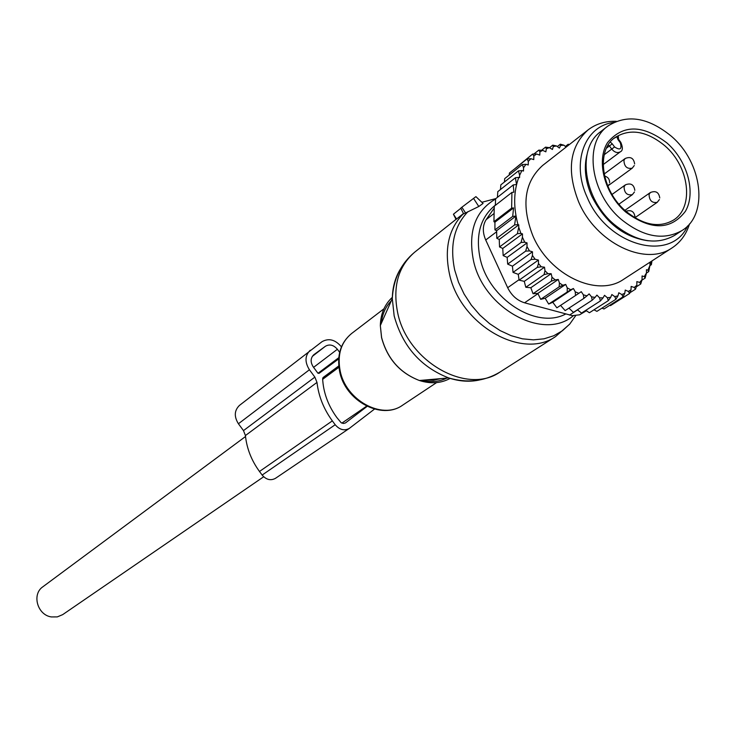 <?xml version="1.0" encoding="UTF-8"?>
<svg xmlns="http://www.w3.org/2000/svg" width="736" height="736" viewBox="0 0 736 736"><rect width="100%" height="100%" fill="white"/><g stroke="black" fill="none" stroke-linecap="round" stroke-linejoin="round"><path stroke-width="1.1" d="M453.45 214.25L456.559 219.015L463.468 213.532M460.837 208.279L453.781 213.928M460.773 208.141L461.858 207.239L465.575 212.962L478.796 206.494L483.064 203.44L475.916 196.632L461.858 207.239M463.579 213.753L465.575 212.962M453.431 214.222L456.035 219.411L456.559 219.015M617.872 136.85L616.823 136.694L613.75 138.515M621.221 219.346C590.327 193.476 583.464 143.235 607.66 126.224C626.851 113.896 648.057 117.208 671.278 136.169C702.558 162.693 708.915 214.636 681.867 230.616C663.44 240.801 643.227 237.038 621.221 219.346M675.022 235.106L674.507 235.446C656.116 245.612 635.978 241.896 614.072 224.314C583.317 198.61 576.555 148.598 600.696 131.615L607.66 126.224M522.477 233.864L502.752 248.446L503.166 255.604L507.159 257.388L507.674 264.123L512.44 266.184L513.029 272.394L518.264 274.344L538.412 260.066L535.136 259.265L532.432 255.456L532.478 251.776L529.506 250.93L526.994 246.578L527.05 242.889L524.731 242.218L522.422 237.194L522.477 233.864L520.886 233.404L518.742 227.194L518.788 224.839L517.988 224.6C513.323 207.248 513.59 191.507 518.797 177.376L519.588 177.615L519.625 175.306L521.925 170.55L523.498 171.028L523.544 167.78L525.955 164.284L528.236 164.984L528.292 161.414L530.868 158.709L533.784 159.602L533.83 156.069L532.616 154.072L514.85 168.691M533.83 156.069L536.562 153.999L532.616 154.072M538.412 260.066L538.485 263.552L541.273 266.8L544.511 267.196L544.971 270.747L547.998 273.709L551.163 273.691L551.991 277.26L555.229 279.892L558.265 279.459L559.452 283.001L562.856 285.264L565.717 284.418L567.244 287.886L570.759 289.754L548.679 304.051L545.183 298.264L540.702 299.322L559.13 286.865L559.452 283.001M573.418 288.512L575.267 291.861L575.488 295.541L556.867 307.832L552.791 302.266L573.418 288.512L570.759 289.754M575.267 291.861L578.846 293.305L575.488 295.541M651.305 261.354L650.716 263.24L649.962 263.019L649.989 265.319L647.928 270.149L646.429 269.716L646.466 272.982L644.258 276.589L642.059 275.954L642.086 279.579L639.676 282.422L636.842 281.612L636.87 285.228L634.266 287.454L631.138 286.433L631.037 289.8L628.351 291.447L625.241 290.058L624.781 293.287L621.837 294.529L618.783 292.762L617.964 295.826L614.799 296.636L611.855 294.529L610.668 297.372L607.338 297.73L604.532 295.311L603.014 297.905L599.546 297.804L596.924 295.099L595.084 297.399L591.532 296.847L589.131 293.885L586.988 295.854L583.4 294.851L581.265 291.677L578.846 293.305M568.477 145.25L568.22 144.238L565.377 146.464M536.562 153.999L539.764 155.103L539.92 151.846L542.699 150.356L545.845 151.828L546.37 148.727L549.369 147.66L552.432 149.472L553.297 146.574L556.48 145.94L559.415 148.074L560.62 145.406L563.942 145.213L566.104 147.099M689.522 223.882C686.274 234.434 680.395 242.475 671.885 248.014C645.214 266.699 595.866 242.898 578.643 201.885C566.481 170.743 569.59 146.768 587.99 129.978L542.542 165.536C524.4 182.031 521.134 205.353 532.744 235.483C549.194 275.126 597.19 297.795 623.475 279.404L624.119 278.99M509.202 175.048L509.422 173.024L527.086 158.939L530.868 158.709M526.994 246.578L525.66 251.114L529.506 250.93M532.432 255.456L531.098 259.504L535.136 259.265M513.029 272.394L531.098 259.504M518.264 274.344L519.101 280.149L537.262 267.38L538.485 263.552M541.273 266.8L537.262 267.38M544.511 267.196L524.271 281.354L519.101 280.149M524.271 281.354L525.808 287.288L544.051 274.629L544.971 270.747M547.998 273.709L544.051 274.629M551.163 273.691L530.822 287.73L525.808 287.288M530.822 287.73L533.039 293.71L551.374 281.161L551.991 277.26M555.229 279.892L551.374 281.161M558.265 279.459L537.832 293.397L533.039 293.71M537.832 293.397L540.702 299.322M562.856 285.264L559.13 286.865M545.183 298.264L565.717 284.418M567.244 287.886L567.208 291.686M560.565 305.394L565.147 310.62L583.86 298.393L583.4 294.851M586.988 295.854L583.86 298.393M568.965 308.126L573.408 312.377L592.195 300.196L591.532 296.847M595.084 297.399L592.195 300.196M577.401 309.782L581.523 313.085L600.392 300.941L599.546 297.804M603.014 297.905L600.392 300.941M607.338 297.73L608.332 300.628L610.668 297.372M614.799 296.636L615.912 299.258L617.964 295.826M621.837 294.529L623.033 296.866L624.781 293.287M628.351 291.447L629.602 293.48L631.037 289.8M634.266 287.454L635.527 289.165L636.87 285.228M639.676 282.422L640.752 283.986L642.086 279.579M646.466 272.982L645.141 278.107L644.258 276.589M649.989 265.319L648.674 271.639L647.928 270.149M650.716 263.24L651.369 264.702L651.967 260.921M569.287 144.615L568.22 144.238M563.942 145.213L560.354 144.182L560.62 145.406M556.48 145.94L552.754 145.158L553.297 146.574M549.369 147.66L545.542 147.145L546.37 148.727M542.699 150.356L538.789 150.126L539.92 151.846M528.292 161.414L527.086 158.939M504.399 182.031L504.721 178.618L522.358 164.57L525.955 164.284M523.544 167.78L522.358 164.57M500.471 189.538L500.839 184.856L518.466 170.872L521.925 170.55M519.625 175.306L518.466 170.872M497.435 197.34L497.794 191.645L515.421 177.735L518.797 177.376M517.988 224.6L514.574 224.931L515.954 216.071L512.679 216.421L513.572 207.911L511.63 208.132L511.925 192.418L513.857 192.197L513.259 184.911L516.516 184.552L515.421 177.735M518.742 227.194L517.38 233.698L520.886 233.404M522.422 237.194L521.079 242.475L524.731 242.218M495.319 205.362L495.632 198.757L513.259 184.911M513.572 207.911L494.923 222.189L493.93 221.702L494.279 206.181L511.925 192.418M493.93 221.702L511.63 208.132M494.923 222.189L494.942 229.89L512.679 216.421M515.954 216.071L496.634 230.718L496.791 238.289L514.574 224.931M586.39 310.748L579.554 314.815L572.378 315.652L524.566 302.8C517.141 300.49 511.511 295.458 507.674 287.702L485.723 240.01C482.384 232.171 482.549 225.363 486.211 219.595L494.206 208.113M586.932 154.818C583.758 167.661 585.341 181.424 591.707 196.107C605.038 222.511 623.889 237.406 648.26 240.792M613.76 122.443C584.651 125.847 570.924 162.555 587.19 197.34C607.228 246.072 670.965 263.12 687.608 225.961M587.99 129.978C595.958 123.832 605.415 120.943 616.345 121.311M496.634 230.718L494.942 229.89M649.925 265.632L651.369 264.702M609.675 305.357L610.494 305.615L629.602 293.48M601.984 308.136L603.98 308.982L623.033 296.866M593.998 309.801L596.914 311.365L615.912 299.258M585.782 310.344L589.398 312.745L608.332 300.628M552.791 302.266L548.679 304.051M507.674 264.123L525.66 251.114M507.159 257.388L527.05 242.889M503.166 255.604L521.079 242.475M502.752 248.446L499.532 246.946L517.38 233.698M499.532 246.946L499.247 239.467L518.788 224.839M499.247 239.467L496.791 238.289M533.876 154.045L538.789 150.126M541.586 150.282L545.542 147.145M549.498 147.734L552.754 145.158M557.336 146.556L560.354 144.182M646.438 273.074L648.674 271.639M641.912 280.168L645.141 278.107M636.346 286.792L640.752 283.986M629.887 292.753L635.527 289.165M512.44 266.184L532.478 251.776M341.43 346.895L341.145 346.509C335.092 339.581 328.734 337.962 322.046 341.67L239.761 405.168M374.477 409.096L349.232 428.472C344.264 431.048 339.581 429.806 335.193 424.736L332.341 420.882C323.702 409.023 318.587 396.198 316.986 382.407L314.87 377.117L309.424 369.757C304.612 362.029 304.897 355.525 310.27 350.216M314.87 377.117L243.487 430.606L238.418 423.761C233.956 416.576 234.296 410.458 239.458 405.398M243.487 430.606L245.419 435.546C246.762 448.472 251.454 460.451 259.486 471.472L262.145 475.06C266.239 479.762 270.655 480.866 275.393 478.382L275.807 478.087M322.929 377.697L338.772 365.93L323.196 377.43L322.626 378.736C323.38 392.573 328.109 405.49 336.803 417.487L341.154 422.74L343.418 423.467L345.386 422.97M338.67 358.91L319.028 373.382L317.823 373.078L313.269 366.933C310.261 362.094 310.445 358.018 313.83 354.706L325.432 346.251C329.608 343.924 333.592 344.936 337.382 349.269L339.655 352.351M367.126 406.364L345.681 422.768M263.672 476.772L62.67 614.643L57.298 616.897L51.336 616.934C37.38 615.038 31.593 594.256 42.872 586.776L245.52 436.522M479.375 380.006C469.586 382.131 459.356 381.432 448.666 377.927C420.688 366.988 402.518 346.297 394.156 315.845L392.297 298.595C392.5 287.518 395.158 277.757 400.255 269.302M500.682 371.625L499.873 372.131C466.744 395.352 407.008 361.192 397.578 312.322C392.61 286.414 398.296 266.377 414.653 252.2C400.752 263.81 393.3 279.275 392.297 298.595L380.328 325.542L381.598 337.53C387.329 358.634 399.924 372.95 419.382 380.503C430.762 384.091 441.03 383.382 450.184 378.378M392.352 297.326C384.698 304.299 380.687 313.702 380.328 325.542L381.561 337.594C387.246 358.699 399.85 372.996 419.382 380.503L448.666 377.927C467.25 383.355 484.325 381.423 499.873 372.131L555.487 336.637C521.631 360.438 459.586 324.309 449.346 273.396C444.185 248.262 448.905 228.335 463.505 213.615M381.312 323.325C382.223 314.189 385.544 306.7 391.294 300.858M446.78 378.092C439.245 381.782 430.891 382.518 421.737 380.291M575.653 315.698L569.802 323.996L562.442 330.749L553.766 335.745L544.014 338.818L533.462 339.857L522.413 338.818L511.198 335.708L500.149 330.611L489.606 323.665L479.89 315.072L471.307 305.1L464.103 294.041L458.519 282.247L454.71 270.066C449.659 245.677 454.066 226.2 467.958 211.637M436.586 382.6L402.472 405.278C382.002 420.146 345.515 400.136 340.106 370.576C337.217 354.678 341.026 342.35 351.523 333.574L383.944 308.798M573.307 315.735C543.674 341.43 483.23 308.632 473.386 260.194C467.912 231.343 475.318 210.938 495.613 198.987M565.625 314.042C536.489 329.719 488.603 299.074 480.139 258.465C475.373 234.986 480.442 217.212 495.328 205.142M481.841 202.28L495.834 198.591M473.506 198.352L478.796 206.494M604.228 154.716L611.726 149.068C614.624 152.453 617.513 153.355 620.374 151.772C622.831 150.714 622.978 147.586 620.825 142.379L620.301 142.756C622.104 149.187 620.19 150.586 614.569 146.952L611.726 149.068L609.426 145.949L606.464 148.184M614.569 146.952L612.269 143.833L609.426 145.949L608.212 144.955M620.816 142.37L618.534 139.27L618.001 139.638L620.301 142.756M612.269 143.833L610.273 142.057M616.823 136.694L618.001 139.638M618.341 136.491L618.525 139.26M611.506 193.596L612.168 194.35M619.096 204.056L619.602 204.939M625.729 211.094C601.1 190.357 595.912 150.494 614.735 137.724C629.832 128.165 646.502 130.815 664.737 145.673C689.42 166.575 694.462 207.442 673.339 220.165C659.235 228.188 643.439 225.234 625.94 211.287C631.267 209.604 634.294 211.545 635.021 217.129M625.637 211.996C604.357 193.513 595.958 160.595 607.605 142.499C622.932 124.338 642.767 124.531 667.11 143.088C687.617 161.175 696.238 192.86 685.372 211.352C670.754 230.331 650.836 230.552 625.637 211.996M634.644 163.926C633.742 158.111 630.586 156.299 625.177 158.498L623.926 160.347C624.22 166.557 626.998 169.17 632.233 168.176L634.276 165.526M659.76 197.947C658.867 192.262 655.748 190.44 650.403 192.501L649.051 194.451C649.327 200.597 652.05 203.219 657.22 202.336L659.401 199.557M634.828 190.376C633.954 184.57 630.798 182.73 625.37 184.865L624.054 186.778C624.321 192.998 627.09 195.629 632.353 194.672L634.469 191.958M486.211 219.595L494.049 213.523M569.498 315.1L577.53 309.893M524.566 302.8L537.961 293.664M519.036 279.708L507.674 287.702M485.723 240.01L496.653 231.739M309.424 369.757L238.418 423.761M316.986 382.407L245.419 435.546M332.341 420.882L259.486 471.472M335.193 424.736L262.145 475.06M338.864 366.73L322.626 378.782M338.762 357.705L318.016 373.281M337.382 349.269L313.582 367.356M325.432 346.251L312.294 356.39M555.487 336.637L569.563 324.272M425.086 379.997L433.329 380.245L441.002 378.598M402.472 405.278C381.377 420.477 344.862 400.678 339.581 371.156C336.729 355.157 340.704 342.626 351.523 333.574M460.754 208.113L463.662 213.918M456.007 219.356L414.653 252.2M603.161 164.625L620.374 151.772M681.867 230.616L674.507 235.446M604.127 174.055L625.177 158.498M608.718 185.288L632.233 168.176M624.892 210.349L650.403 192.501M635.03 217.635L657.22 202.336M609.61 182.721C609.647 179.179 607.964 176.962 604.55 176.07M607.899 186.318L609.233 184.267M612.012 194.47L625.37 184.865M618.939 204.166L632.353 194.672M623.475 279.404L671.885 248.014M349.232 428.472L275.393 478.382M338.919 367.264L322.653 379.325M366.648 406.134L341.881 423.117"/></g></svg>
